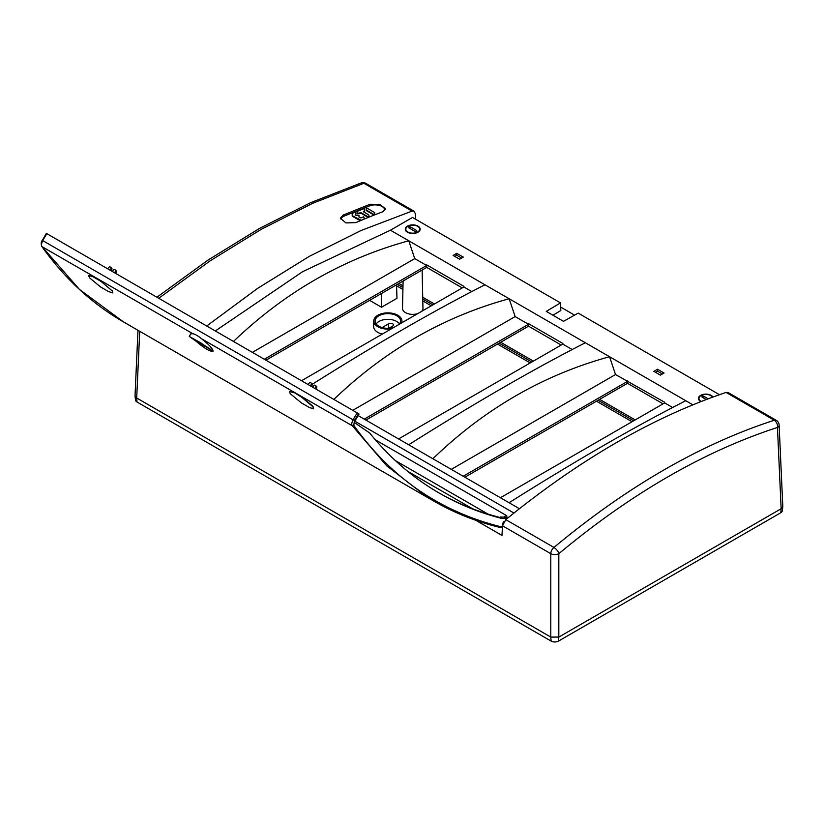 <?xml version="1.0" encoding="UTF-8"?>
<svg xmlns="http://www.w3.org/2000/svg" width="824" height="824" viewBox="0 0 824 824"><rect width="100%" height="100%" fill="white"/><g stroke="black" fill="none" stroke-linecap="round" stroke-linejoin="round"><path stroke-width="1.24" d="M312.708 387.156L313.645 385.714A1.133 0.927 124.5 0 1 315.015 385.241L315.479 385.508A1.133 0.927 124.5 0 1 315.819 386.672L316.735 387.383A0.937 0.762 -55.5 0 0 316.457 386.415L315.736 385.735M307.96 384.427L309.371 382.954A1.133 0.927 124.5 0 1 310.586 382.676L311.05 382.944A1.133 0.927 124.5 0 1 311.276 384.344L310.421 385.838M311.276 384.344L312.224 385.014A0.937 0.762 -55.5 0 0 312.028 383.86L311.307 383.181M312.224 385.014L311.41 386.415M316.128 389.134L316.735 387.383M315.159 388.578L315.819 386.672M110.035 270.148L110.9 268.655A1.133 0.927 -55.5 0 0 110.663 267.254L110.21 266.986A1.133 0.927 -55.5 0 0 108.995 267.254L107.584 268.737M110.921 267.491L111.652 268.171A0.937 0.762 124.5 0 1 111.837 269.324L110.9 268.655M114.773 272.888L115.432 270.983A1.133 0.927 -55.5 0 0 115.092 269.808L114.639 269.551A1.133 0.927 -55.5 0 0 113.259 270.025L112.322 271.467M115.35 270.045L116.081 270.725A0.937 0.762 124.5 0 1 116.349 271.683L115.432 270.983M111.024 270.725L111.837 269.324M115.741 273.444L116.349 271.683M195.566 340.817L189.273 336.429L190.725 333.864L192.806 333.699C195.154 334.194 198.079 335.883 201.592 338.777C208.565 344.247 212.386 348.294 213.066 350.921C210.965 352.301 205.135 348.943 195.566 340.817L213.055 351.045M189.273 336.429L200.685 342.815L212.994 351.271M293.735 392.667L289.399 391.379L290.182 393.553A730.002 421.466 120 0 0 290.336 393.759L301.337 402.874L309.371 407.509L313.656 408.858L312.832 406.737A730.002 421.466 120 0 1 312.677 406.531L301.769 397.302L293.941 392.399L301.975 397.034L312.883 406.273A729.662 421.27 120 0 0 313.038 406.469L313.656 408.858M289.399 391.379L293.941 392.399M507.079 518.584A5.675 3.275 120.6 0 0 506.472 518.492L501.394 518.347A719.98 415.893 -59.4 0 1 439.357 493.154A719.98 415.893 -59.4 0 1 369.749 433.063L354.31 422.475A3.409 1.967 -59.4 0 1 354.959 420.909L359.079 414.06L358.543 413.679L354.392 420.57L353.815 425.411C391.421 478.188 440.788 512.054 501.919 527.02L502.424 527.072M507.11 518.553L505.061 517.369A5.675 3.275 120 0 0 504.082 517.111L500.529 517.019L501.301 517.462L499.787 517.421L501.394 518.347M499.787 517.421A719.98 415.893 -59.4 0 1 438.553 492.68M504.391 517.132L505.689 515.082L506.781 515.824L505.606 517.678M46.35 233.408L42.302 240.371C41.046 241.793 40.891 243.832 41.839 246.479L42.065 246.675C41.118 245.686 41.344 243.667 42.724 240.598L46.783 233.635L358.543 413.679M501.919 527.02L500.652 527.576L465.951 516.617L433.682 501.013L426.997 497.016L386.641 465.725L352.332 425.802C351.385 424.824 351.621 422.805 353.043 419.756L357.194 412.845M100.981 281.375L111.889 290.604L100.981 281.375L92.947 276.74L88.611 275.453L89.404 277.626A730.002 421.466 120 0 0 89.548 277.832L100.549 286.948L108.583 291.583L112.867 292.932L112.249 290.553L112.867 292.932M88.611 275.453L92.947 276.74M101.187 281.118L93.153 276.483M192.806 333.699L42.065 246.675L79.434 289.399L123.61 321.999L433.671 501.013M375.425 439.872L505.689 515.082M208.122 347.728L192.857 338.623L208.122 347.728M209.863 348.737L200.963 344.113L190.756 337.335L209.863 348.737M385.529 209.564L382.305 206.474C378.062 204.661 373.972 204.403 370.028 205.681L343 216.558L340.415 218.885M370.028 204.259L343 215.157L340.333 218.247L345.967 222.923L355.896 222.604A734.874 424.278 120 0 1 382.944 211.717L385.622 208.956L379.946 204.383L370.028 204.259L370.028 205.681M139.72 331.299L136.691 398.002L550.793 637.086L558.827 637.086L781.142 508.738L777.454 427.46C704.17 451.274 631.297 493.349 558.827 553.687A5.675 3.1 180 0 1 550.793 553.687L550.793 637.086L136.691 398.002L135.033 395.602L137.989 330.3M779.113 425.009L782.8 506.338L781.142 508.738L558.827 637.086L558.827 553.687C558.27 551.39 556.653 549.309 553.955 547.445C626.992 486.623 700.441 444.218 774.292 420.24C776.795 422.207 777.856 424.618 777.454 427.46A5.675 3.275 -2.6 0 0 779.113 425.009L779.113 425.009A5.675 5.675 0 0 0 776.28 420.343A5.675 3.275 120 0 0 774.292 420.24L726.119 392.43C653.226 416.996 579.787 459.401 505.792 519.635L502.496 525.794L501.981 535.435L475.726 520.274M215.332 330.949L302.635 271.673L390.422 230.205L412.494 217.454L560.485 302.892L560.825 310.524L552.945 315.232M560.485 302.892L546.281 311.39L563.492 321.329L578.201 313.12L719.486 394.696M454.745 256.388L456.733 255.244L461.605 258.056M655.533 372.314L657.511 371.171L662.393 373.983M390.422 230.205L609.564 356.73C543.531 374.796 484.625 408.797 432.868 458.741L408.673 444.775C474.737 403.091 533.643 369.08 585.37 342.753M692.86 404.811L609.564 356.73L615.528 374.539L664.752 402.308L664.659 402.905L500.415 497.737M456.733 253.328L453.087 255.43L459.617 259.21L463.263 257.098L456.733 253.328L456.733 255.244M653.875 371.356L660.405 375.126L664.051 373.025L657.511 369.245L653.875 371.356M700.874 401.597A7.447 4.295 180 0 1 698.443 398.476A7.447 4.295 180 0 1 702.996 394.469A7.447 4.295 180 0 1 711.143 395.386A7.447 4.295 180 0 1 712.925 397.034M417.995 226.137A7.447 4.295 180 0 1 420.178 229.227A7.447 4.295 180 0 1 417.995 232.213A7.447 4.295 180 0 1 409.93 233.161A7.447 4.295 180 0 1 405.295 229.227A7.447 4.295 180 0 1 409.847 225.22A7.447 4.295 180 0 1 417.995 226.137M361.18 182.938L363.868 183.288L412.041 211.099L414.07 211.222L415.337 213.756L415.626 219.266M412.041 211.099L361.005 230.524L309.268 256.388L257.593 288.379L206.742 325.985M301.533 380.709L463.871 286.989L471.792 291.552M252.402 352.342L414.74 258.623L426.657 265.493L264.319 359.223M233.491 341.424C284.898 292.211 343.32 258.664 408.756 240.793L414.74 258.623M414.07 211.222L365.856 183.392A5.675 3.275 120 0 0 363.868 183.288L313.048 203.147L261.682 229.062L210.161 260.827L158.754 298.278M365.856 183.392A5.675 5.675 0 0 0 361.231 182.918L310.638 202.663L259.395 228.475L207.998 260.096L156.921 297.217M333.885 399.382C385.292 350.179 443.714 316.632 509.15 298.752L515.134 316.581L528.493 324.296L364.249 419.117M484.955 284.785C434.124 310.627 376.372 343.907 311.688 384.633M519.419 508.707L432.868 458.741M358.152 415.605L408.673 444.775M354.814 421.167L513.949 513.043M506.297 516.596L508.181 517.688M507.666 518.111A7.282 4.202 0 0 0 505.926 517.874M352.796 410.311L515.134 316.581M560.67 307.094L574.596 315.128M528.493 324.296L528.544 323.667L562.905 343.505L562.823 344.113L398.569 438.935M572.206 349.531L562.823 344.113M426.657 265.493L426.708 264.875L463.964 286.381L463.871 286.989M265.977 360.181L426.708 267.388L462.264 287.916M365.908 420.075L528.544 326.18L561.216 345.04M426.708 267.388L426.708 264.875M528.544 326.18L528.544 323.667M504.134 521.448A3.409 1.967 120 0 0 502.486 525.959M726.119 392.43L728.066 392.512L776.28 420.343M463.191 476.251L627.435 381.419M451.284 469.371L615.528 374.539M672.6 407.499L664.659 402.905M509.067 502.733C575.131 461.049 634.037 427.048 685.764 400.722M663.052 403.832L627.497 383.304L464.86 477.209M627.497 383.304L627.497 380.801M657.511 371.171L657.511 369.245M356.988 424.308L360.706 426.853M387.702 328.333L388.516 327.87A3.018 1.741 180 0 1 390.442 327.365M136.691 398.002L137.011 401.999L551.112 641.082A5.232 3.018 0 0 0 558.507 641.082L558.827 637.086M137.011 401.999A5.232 3.018 180 0 1 135.486 400.052L135.043 395.953M782.779 506.688L782.347 510.777A5.232 3.018 180 0 1 780.822 512.724L558.507 641.082M403.101 281.015L402.514 308.392A10.218 5.902 0 0 0 405.511 312.646A10.218 5.902 0 0 0 417.758 313.614M421.641 311.369A10.218 5.902 0 0 0 422.959 308.392L422.135 270.025M382.357 327.622A2.843 1.638 0 0 1 383.016 327.015L388.64 323.77A2.843 1.638 180 0 1 391.699 323.41A2.843 1.638 180 0 1 393.491 324.893A2.843 1.638 180 0 1 392.657 326.088L388.794 328.323M633.687 420.786L598.131 400.258M531.841 361.993L499.179 343.134M432.899 304.87L422.753 299.009M402.957 287.586L397.343 284.342M635.201 419.91L599.645 399.382M533.365 361.118L500.704 342.259M434.423 303.984L422.722 297.237M402.998 285.846L398.868 283.456M399.486 323.945A12.494 7.21 0 0 0 387.836 319.341A12.494 7.21 0 0 0 376.187 323.945M393.645 327.53A12.731 7.354 180 0 1 378.834 326.191A12.731 7.354 180 0 1 375.105 321.164A12.731 7.354 180 0 1 387.836 313.635A12.731 7.354 180 0 1 400.567 321.164A12.731 7.354 180 0 1 399.166 324.337M391.338 328.858A14.08 8.127 180 0 1 377.886 326.737A14.08 8.127 180 0 1 373.756 320.886A14.08 8.127 180 0 1 387.836 312.863A14.08 8.127 180 0 1 401.916 320.886A14.08 8.127 180 0 1 401.473 323.008M382.274 334.091A14.193 8.199 180 0 1 377.794 332.35A14.193 8.199 180 0 1 373.643 326.448L373.756 320.886M396.54 284.805L396.952 298.339L381.533 307.239L369.605 300.358M381.533 293.468L381.533 307.239M632.049 421.733L596.494 401.206M530.213 362.941L497.542 344.082M431.261 305.807L422.794 300.925M402.915 289.451L396.571 285.784M357.06 211.768L357.08 213.437L360.943 212.674L368.534 217.021L368.977 215.301A1.7 0.814 6.8 0 0 368.472 214.673L363.312 211.727L364.198 210.903A1.7 0.814 6.8 0 0 364.682 210.419A1.7 0.814 6.8 0 0 364.682 210.367L364.208 208.565L357.544 211.232A1.7 0.814 6.8 0 0 357.06 211.717A1.7 0.814 6.8 0 0 357.06 211.768L357.019 213.931L360.881 213.169L368.287 217.412M363.312 211.727L364.136 211.397A1.7 0.814 6.8 0 0 364.62 210.913A1.7 0.814 6.8 0 0 364.63 210.862L364.672 210.46M361.015 220.224L352.765 215.96A1.7 0.814 -173.2 0 1 352.27 215.342L352.25 213.694A1.7 0.814 -173.2 0 1 352.25 213.643A1.7 0.814 -173.2 0 1 352.744 213.159L355.34 212.118L355.824 213.91A1.7 0.814 -173.2 0 1 355.813 213.962A1.7 0.814 -173.2 0 1 355.329 214.456L356.112 215.569L358.976 215.208L358.996 216.877A1.7 0.814 6.8 0 0 359.491 217.505L360.984 217.897L363.775 216.784L364.249 218.576A1.7 0.814 -173.2 0 1 364.249 218.628A1.7 0.814 -173.2 0 1 363.765 219.112L360.984 220.43M360.263 220.729L352.713 216.455A1.7 0.814 -173.2 0 1 352.209 215.837L352.188 214.189A1.7 0.814 -173.2 0 1 352.198 214.137A1.7 0.814 -173.2 0 1 352.209 214.085M355.813 214.013L355.762 214.405A1.7 0.814 -173.2 0 1 355.762 214.456A1.7 0.814 -173.2 0 1 355.278 214.951L355.134 215.002M366.268 209.729A1.7 0.814 6.8 0 0 366.762 210.357L374.343 214.693L374.786 212.973A1.7 0.814 6.8 0 0 374.281 212.345L366.711 208.008L366.206 210.223A1.7 0.814 6.8 0 0 366.711 210.851L374.117 215.085M366.196 208.544L366.206 210.223M507.45 518.286A6.932 3.996 0 0 0 506.338 518.111M417.634 226.353A6.932 3.996 0 0 0 410.084 225.477A6.932 3.996 0 0 0 405.81 229.175A6.932 3.996 0 0 0 412.731 233.171A6.932 3.996 0 0 0 419.663 229.175A6.932 3.996 0 0 0 417.634 226.353M410.651 227.043A1.133 0.659 0 0 0 409.044 227.97L414.822 231.307A1.133 0.659 0 0 0 416.429 230.38L410.651 227.043L410.651 228.897M712.482 397.199A6.932 3.996 0 0 0 710.782 395.592A6.932 3.996 0 0 0 703.233 394.727A6.932 3.996 0 0 0 698.958 398.425A6.932 3.996 0 0 0 701.306 401.432M708.146 398.806L703.799 396.293A1.133 0.659 0 0 0 702.192 397.219L706.209 399.537M504.082 517.111L506.472 518.492M42.724 240.598L354.392 420.57M201.592 338.777L352.332 425.802L353.826 425.411M502.393 527.628L500.652 527.576M395.355 460.595L488.014 514.094M407.664 471.307L472.554 508.769M343 215.157L343 216.558M502.496 525.794L550.793 553.687A5.675 3.275 -60 0 1 553.955 547.445L505.792 519.635M388.64 323.77L388.516 327.87M383.016 327.015L382.995 327.787M550.793 637.086L551.112 641.082M780.822 512.724L781.142 508.738M416.429 231.307L416.429 230.38M703.799 398.147L703.799 396.293M316.581 386.507L315.623 385.611M312.152 383.943L311.194 383.047M111.765 268.253L110.807 267.357M116.194 270.808L115.236 269.912M500.848 527.648C474.212 521.242 449.595 511.034 426.997 497.016M41.839 246.469C66.219 280.757 95.78 307.218 130.542 325.851M401.916 320.886L401.958 322.73M419.663 230.741L419.663 229.175M405.81 230.741L405.81 229.175M698.958 399.99L698.958 398.425"/></g></svg>
